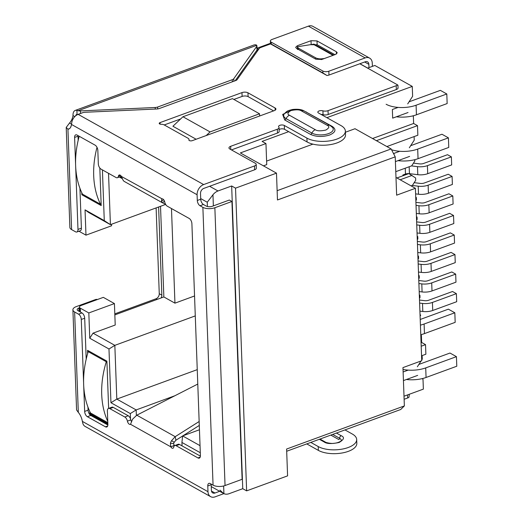 <?xml version="1.0" encoding="UTF-8"?>
<svg xmlns="http://www.w3.org/2000/svg" width="523" height="523" viewBox="0 0 523 523"><rect width="100%" height="100%" fill="white"/><g stroke="black" fill="none" stroke-linecap="round" stroke-linejoin="round"><path stroke-width="0.78" d="M81.143 305.478L103.332 297.358L114.426 303.569L88.825 312.937L80.313 308.178A4.282 1.902 177.9 0 1 79.444 307.079A4.282 1.902 177.9 0 1 81.143 305.478M114.844 314.892L163.849 296.946L160.522 206.297M78.953 231.225L85.975 235.154L111.576 225.779L111.517 224.243M85.975 235.154L85.046 209.86L88.603 212.443L110.412 224.648L165.66 204.421M171.479 208.54L174.944 303.157L163.849 296.946M174.944 303.157L194.549 295.979M195.282 315.899L114.838 345.35L93.029 333.151L115.217 325.025L114.426 303.569M231.663 185.979L235.533 188.143L276.49 173.146L277.471 199.969L395.231 156.854L396.637 195.177L415.406 188.3L421.728 360.733L402.958 367.61L404.364 405.926L286.604 449.041L287.591 475.865L246.634 490.862L242.757 488.691L231.663 185.979L218.006 190.973A10.702 7.74 119.2 0 0 212.959 194.765L207.245 202.238L200.695 198.57M211.259 486.586L223.916 493.653A10.702 7.74 119.2 0 0 229.107 493.692L242.757 488.691M422.153 378.639L423.002 379.253L423.369 389.125L404.004 396.212M367.695 68.082L359.916 63.728M196.138 139.242L172.923 126.252L182.952 116.76L232.447 98.638L259.545 113.798L259.624 116.001M276.49 173.146L240.358 152.932L265.959 143.557L262.088 141.393L288.676 131.652M326.862 117.675L412.268 86.406L374.847 65.467L367.604 68.114M81.765 192.719L81.843 194.746L101.194 205.572L99.821 168.007M108.634 408.385L106.901 361.151L87.544 350.318L87.661 353.522M89.786 411.516L89.864 413.543L107.849 423.61M85.046 209.86L104.273 220.621L102.416 169.897M119.97 176.767L121.663 177.709L121.63 176.951M200.302 452.728L181.926 442.445L182.05 445.877M130.502 418.805L130.312 413.562L110.954 402.73L108.98 348.991L89.753 338.231L88.825 312.937M104.273 220.621L110.412 224.648L108.529 173.316M93.029 333.151L89.753 338.231M108.98 348.991L114.838 345.35L116.806 399.095L197.256 369.637M235.533 188.143L246.634 490.862M421.701 360.014L422.27 359.138L422.139 355.588M417.674 375.383L403.436 380.594M403.115 371.977L408.195 370.114M417.361 366.76L421.087 360.968M223.517 493.444L219.993 490.136M206.212 135.555L210.05 131.92L259.545 113.798M210.05 131.92L182.952 116.76M407.718 103.894L412.627 96.271L412.268 86.406M372.533 138.523L413.628 123.48L413.366 116.387L412.712 115.916M408.038 112.517L392.675 118.139L392.361 109.516L398.127 107.405M266.599 161.097L312.917 144.139M345.415 132.241L355.012 128.723L391.145 148.944L277.131 190.686M263.429 165.837L266.73 164.634L265.959 143.557M110.954 402.73L116.806 399.095L136.163 409.927L130.312 413.562M136.366 415.425L136.163 409.927L174.859 395.754M174.806 445.524L173.845 444.988M181.926 442.445L182.619 435.921L200.041 445.668M121.663 177.709L122.036 177.957M119.329 177.003L122.343 178.683M395.231 156.854L391.145 148.944M415.406 188.3L395.983 177.434M404.364 405.926L400.703 409.509L286.689 451.251M421.551 355.803L425.879 354.215L425.526 344.637L421.198 346.219M82.856 194.373L81.843 194.746M395.774 171.662L411.719 165.824L414.994 160.744L414.327 159.79M411.065 185.868L412.438 185.364L415.707 180.285L415.628 177.983L408.862 173.61M415.863 200.701L416.426 199.825L416.341 197.531L415.726 197.079M416.576 220.248L417.145 219.372L417.06 217.071L416.445 216.627M417.295 239.789L417.857 238.913L417.772 236.612L417.164 236.167M418.014 259.33L418.577 258.454L418.492 256.159L417.877 255.708M418.727 278.877L419.296 278.001L419.211 275.699L418.596 275.255M419.446 298.417L420.008 297.541L419.923 295.24L419.309 294.795M420.093 316.14L420.662 315.264L420.028 314.336M90.878 413.17L89.864 413.543M386.889 146.558L417.851 135.222L417.498 125.644L376.403 140.687M417.498 125.644L413.628 123.48M199.459 429.756L182.619 435.921M421.067 342.683L421.656 342.467L425.526 344.637M421.656 342.467L421.394 335.38L420.786 334.936M409.646 156.39L395.401 161.607M409.326 147.767L414.236 140.144L414.105 136.595M394.009 154.494L393.969 153.389L399.735 151.284M408.823 173.603L396.931 177.964M400.154 179.768L412.072 175.401M419.505 300.045L424.591 300.673A4.282 1.902 177.9 0 0 428.559 300.274L452.519 291.501L456.389 293.665L432.429 302.438A10.702 4.759 177.9 0 1 422.512 303.438L419.616 303.085M456.389 293.665L456.69 301.712L432.724 310.485A10.702 4.759 -2.1 0 1 422.806 311.486L422.512 303.438M419.91 311.133L422.806 311.486M418.786 280.505L423.872 281.132A4.282 1.902 177.9 0 0 427.84 280.733L451.807 271.96L455.677 274.124L431.71 282.897A10.702 4.759 177.9 0 1 421.793 283.897L418.897 283.538M455.677 274.124L455.971 282.172L432.005 290.945A10.702 4.759 -2.1 0 1 422.087 291.945L421.793 283.897M419.191 291.586L422.087 291.945M418.073 260.964L423.159 261.592A4.282 1.902 177.9 0 0 427.128 261.186L451.088 252.413L454.958 254.583L430.998 263.357A10.702 4.759 177.9 0 1 421.08 264.357L418.184 263.997M454.958 254.583L455.252 262.631L431.292 271.404A10.702 4.759 -2.1 0 1 421.375 272.398L421.08 264.357M418.478 272.045L421.375 272.398M417.354 241.417L422.44 242.044A4.282 1.902 177.9 0 0 426.408 241.646L450.368 232.872L454.245 235.036L430.279 243.81A10.702 4.759 177.9 0 1 420.361 244.81L417.465 244.457M454.245 235.036L454.539 243.084L430.573 251.857A10.702 4.759 -2.1 0 1 420.655 252.857L420.361 244.81M417.759 252.504L420.655 252.857M416.635 221.876L421.721 222.504A4.282 1.902 177.9 0 0 425.689 222.105L449.656 213.332L453.526 215.496L429.56 224.269A10.702 4.759 177.9 0 1 419.642 225.269L416.746 224.91M453.526 215.496L453.82 223.543L429.86 232.317A10.702 4.759 -2.1 0 1 419.936 233.317L419.642 225.269M417.047 232.957L419.936 233.317M415.922 202.336L421.008 202.963A4.282 1.902 177.9 0 0 424.977 202.564L448.937 193.785L452.807 195.955L428.847 204.728A10.702 4.759 177.9 0 1 418.93 205.729L416.033 205.369M452.807 195.955L453.101 204.003L429.141 212.776A10.702 4.759 -2.1 0 1 419.224 213.776L418.93 205.729M416.328 213.417L419.224 213.776M414.177 182.664L420.289 183.416A4.282 1.902 177.9 0 0 424.258 183.017L448.224 174.244L452.094 176.414L428.128 185.188A10.702 4.759 177.9 0 1 418.21 186.181L412.222 185.449M452.094 176.414L452.388 184.456L428.422 193.229A10.702 4.759 -2.1 0 1 418.505 194.229L418.21 186.181M415.608 193.876L418.505 194.229M402.932 175.761L402.906 174.996L405.469 174.061L405.253 168.19M413.458 163.124L419.577 163.876A4.282 1.902 177.9 0 0 423.538 163.477L447.505 154.703L451.375 156.867L427.415 165.641A10.702 4.759 177.9 0 1 417.491 166.641L411.503 165.902M451.375 156.867L451.669 164.915L427.709 173.688A10.702 4.759 -2.1 0 1 417.792 174.689L417.491 166.641M409.182 166.752L409.437 173.662L417.792 174.689M409.437 173.662A4.282 1.902 -2.1 0 0 405.469 174.061M120.545 175.395L118.42 176.173A3.21 1.7 69.9 0 1 119.198 175.015A3.21 1.7 69.9 0 1 120.198 175.159A3.21 1.7 69.9 0 1 121.421 176.447L122.787 179.598A8.564 6.191 119.2 0 0 124.069 181.318L162.83 203.009A8.564 6.191 -60.8 0 1 161.555 201.29L161.659 198.962A3.21 1.7 69.9 0 1 161.836 198.877A3.21 1.7 69.9 0 1 162.836 199.015A3.21 1.7 69.9 0 1 164.765 202.107A4.282 2.262 69.9 0 0 167.34 206.225L189.182 218.451A4.282 2.262 69.9 0 1 191.902 223.726L200.401 455.553A4.282 2.262 69.9 0 1 199.296 458.128A4.282 2.262 69.9 0 1 197.962 457.939L176.12 445.72L179.539 444.472A4.282 2.262 -110.1 0 0 178.206 444.282L174.793 445.531A4.282 2.262 69.9 0 1 176.12 445.72M162.032 198.825L121.421 176.447M188.921 139.804A4.282 1.902 177.9 0 0 188.999 139.399A4.282 1.902 177.9 0 0 188.136 138.307L164.222 124.932A4.282 1.902 177.9 0 0 161.162 124.271A2.138 0.954 177.9 0 1 159.633 123.944A2.138 0.954 177.9 0 1 159.201 123.395A2.138 0.954 177.9 0 1 160.051 122.598L241.966 92.604A4.282 1.902 177.9 0 1 247.961 92.8L275.059 107.96A4.282 1.902 177.9 0 1 275.922 109.052A4.282 1.902 177.9 0 1 274.229 110.654L192.307 140.648A2.138 0.954 177.9 0 1 189.313 140.55A2.138 0.954 177.9 0 1 188.881 140.001A2.138 0.954 177.9 0 1 188.921 139.804L188.934 140.197M270.6 43.893L260.735 47.508A4.282 1.902 -2.1 0 0 259.245 48.482L237.135 79.607A4.282 1.902 177.9 0 1 235.644 80.581L159.293 108.536A4.282 1.902 177.9 0 1 156.867 108.993L85.014 112.275A4.282 1.902 -2.1 0 0 82.588 112.733L78.149 114.354A8.564 6.191 119.2 0 0 71.893 121.859L71.474 124.448A10.702 5.655 69.9 0 1 68.761 129.031A10.702 5.655 69.9 0 1 67.931 129.207L66.212 127.442L69.566 122.997A10.702 7.74 119.2 0 0 72.998 115.583A8.564 4.524 69.9 0 1 75.214 110.431A8.564 4.524 69.9 0 1 76.907 110.399L77.051 114.38L78.273 114.544M223.877 493.634L215.09 496.85A8.564 6.191 -60.8 0 1 210.632 496.66A8.564 6.191 -60.8 0 1 207.984 491.685L207.775 485.952A4.282 2.262 69.9 0 1 208.886 483.376A4.282 2.262 69.9 0 1 210.213 483.559L213.064 485.154A8.564 3.811 -2.1 0 0 225.047 485.547L242.116 479.297L231.931 201.486L229.349 200.041L212.279 206.291A4.282 1.902 177.9 0 1 206.291 206.095L203.44 204.5A4.282 2.262 69.9 0 1 200.721 199.224L200.512 193.49A4.282 3.099 119.2 0 1 203.78 188.411L254.629 169.792A4.282 1.902 -2.1 0 0 256.329 168.19L256.185 164.359A4.282 1.902 -2.1 0 1 254.485 165.961L203.643 184.573A8.564 6.191 -60.8 0 0 197.099 194.739L71.474 124.448M256.185 164.359A4.282 1.902 -2.1 0 0 255.322 163.268L229.832 149.003A4.282 1.902 177.9 0 1 228.969 147.911A4.282 1.902 177.9 0 1 230.669 146.309L277.334 129.227A4.282 1.902 -2.1 0 0 279.034 127.625A4.282 1.902 -2.1 0 0 278.766 126.997A3.21 1.425 -2.1 0 1 278.563 126.527A3.21 1.425 -2.1 0 1 280.727 125.089A3.21 1.425 -2.1 0 1 284.329 125.468L306.909 138.105A21.404 9.525 -2.1 0 0 330.948 140.661A21.404 9.525 -2.1 0 0 345.37 131.07A21.404 9.525 -2.1 0 0 341.042 125.612L318.461 112.975A3.21 1.425 -2.1 0 1 317.814 112.151A3.21 1.425 -2.1 0 1 319.546 110.811A3.21 1.425 -2.1 0 1 322.92 110.83A4.282 1.902 -2.1 0 0 328.039 110.66L396.205 85.7L396.349 89.531A4.282 1.902 -2.1 0 0 398.049 87.936L397.951 85.275M397.114 84.922C398.01 85.426 398.166 85.412 397.572 84.883A4.282 1.902 177.9 0 1 396.205 85.7M397.572 84.883L359.817 63.76M331.582 126.52A2.138 1.549 119.2 0 0 332.275 126.429C336.557 129.456 335.674 132.319 329.621 135.012C322.541 137.131 316.173 136.928 310.525 134.398L284.715 119.957L282.649 114.432L291.448 110.307M299.241 110.013L303.065 110.673M304.223 111.013L332.275 126.429M233.853 81.242L233.761 78.731L256.715 46.416L256.865 49.155M75.214 110.431L254.243 44.88L255.969 44.801L256.76 45.311L256.715 46.416L256.76 45.311L78.136 110.713A4.282 1.902 -2.1 0 0 80.47 110.909L155.2 107.496L155.259 109.065M235.187 80.751L256.839 50.28M78.136 110.713L76.907 110.399M72.998 115.583L74.809 116.596M75.691 115.786A4.282 2.262 69.9 0 1 76.691 114.452A4.282 2.262 69.9 0 1 77.051 114.38M256.996 48.214L270.437 43.291M233.761 78.731A4.282 1.902 177.9 0 1 232.271 79.712L232.343 81.791M157.691 108.921L157.626 107.038L232.271 79.712M157.626 107.038A4.282 1.902 177.9 0 1 155.2 107.496M174.793 445.531A4.282 2.262 69.9 0 0 173.747 447.073A3.21 1.7 69.9 0 1 172.969 448.231A3.21 1.7 69.9 0 1 170.753 446.799L170.426 443.262A8.564 6.191 -60.8 0 1 171.551 440.667L175.192 436.672L199.158 421.512M197.779 384.059L136.791 415.184L175.192 436.672L175.924 440.229L182.612 435.999M182.906 435.809L199.302 425.441M114.805 313.859L155.991 298.777A4.282 3.099 119.2 0 0 159.26 293.697L156.116 207.912M161.104 297.953A4.282 3.099 119.2 0 0 161.842 295.142L158.613 207.003M71.501 124.082L69.566 122.997M258.793 49.116L257.055 48.194M69.513 128.632L67.931 129.207L71.612 229.604L75.541 231.8A4.282 2.262 -110.1 0 0 76.868 231.99A4.282 2.262 -110.1 0 0 77.979 229.414L75.685 166.902M70.52 127.507L71.337 125.33M164.353 200.858L162.83 203.009M163.549 199.603L161.555 201.29M165.445 204.022L163.529 203.499M136.791 415.184L132.783 418.975A8.564 6.191 119.2 0 0 131.659 421.571L130.508 424.284L170.753 446.799L174.166 445.55L173.629 443.576L170.426 443.262M173.629 443.576A4.282 3.099 -60.8 0 1 174.192 442.281L171.551 440.667M174.192 442.281L175.924 440.229M86.197 359.157L84.693 318.213A4.282 2.262 -110.1 0 0 81.974 312.937L78.561 314.186L74.632 311.989A8.564 3.811 177.9 0 1 72.9 309.799A8.564 3.811 177.9 0 1 76.293 306.602L95.487 299.574L96.193 299.973M97.409 299.529A4.282 3.099 119.2 0 0 95.487 299.574M372.389 66.362L372.271 63.087A8.564 6.191 -60.8 0 0 369.624 58.112L312.846 26.34A8.564 6.191 119.2 0 0 308.387 26.15L272.052 39.454A4.282 1.902 177.9 0 0 270.358 41.056A4.282 1.902 177.9 0 0 271.221 42.147L322.841 71.03L322.907 72.945L326.921 75.482A4.282 1.902 -2.1 0 0 328.974 75.05L365.302 61.753A4.282 3.099 -60.8 0 1 367.532 61.845A4.282 3.099 -60.8 0 1 368.859 64.336L368.976 67.611M271.221 42.147L271.293 44.063C270.391 43.559 270.241 43.572 270.836 44.102C270.241 43.572 270.391 43.559 271.293 44.063L322.907 72.945M308.387 26.15L365.165 57.922A8.564 6.191 -60.8 0 1 369.624 58.112M297.365 45.717L311.015 40.716L317.01 40.912L336.367 51.738L337.237 52.836L335.531 54.431L321.88 59.432L315.885 59.236L296.528 48.41L295.665 47.312L297.365 45.717L297.502 49.548M365.165 57.922L328.83 71.22A4.282 1.902 177.9 0 1 322.841 71.03M310.754 44.697L317.147 44.743L334.89 54.667M270.836 44.102L326.921 75.482M81.974 312.937L78.045 310.74A4.282 1.902 177.9 0 1 77.182 309.642A4.282 1.902 177.9 0 1 78.875 308.047L79.476 307.825M72.9 309.799L76.574 409.954L78.313 412.379A10.702 5.655 69.9 0 1 82.359 421.394L82.967 423.846A8.564 6.191 119.2 0 0 85.138 426.441L210.632 496.66M231.931 201.486L214.861 207.736A8.564 3.811 -2.1 0 1 202.878 207.343L200.028 205.748A4.282 2.262 69.9 0 1 197.308 200.472L197.099 194.739M66.212 127.442L69.879 227.413A8.564 3.811 -2.1 0 0 71.612 229.604M75.587 164.248L74.606 137.444A4.282 2.262 -110.1 0 1 75.717 134.869A4.282 2.262 -110.1 0 1 77.044 135.058L95.114 145.165A4.282 2.262 -110.1 0 1 97.834 150.441L98.324 163.856A4.282 2.262 -110.1 0 0 101.044 169.132L116.047 177.526A4.282 2.262 69.9 0 0 117.381 177.715A4.282 2.262 69.9 0 0 118.42 176.173M77.979 229.414L81.392 228.165L79.927 188.287M78.169 140.36L78.019 136.196L74.606 137.444M117.381 177.715L120.793 176.467A4.282 2.262 -110.1 0 0 121.244 176.173M200.394 456.141L179.539 444.472M131.58 421.78A3.21 1.7 69.9 0 1 130.815 419.891A4.282 2.262 -110.1 0 0 128.24 415.765L113.243 407.371L109.83 408.626A4.282 2.262 -110.1 0 0 108.496 408.437A4.282 2.262 -110.1 0 0 107.385 411.013L107.882 424.421A4.282 2.262 -110.1 0 1 106.77 426.997A4.282 2.262 -110.1 0 1 105.437 426.814L87.374 416.7A4.282 2.262 -110.1 0 1 84.654 411.424L83.706 385.699M130.508 424.284A3.21 1.7 69.9 0 1 130.332 424.369A3.21 1.7 69.9 0 1 127.403 421.139L130.815 419.891M128.24 415.765L124.827 417.021A4.282 2.262 69.9 0 1 127.403 421.139M124.827 417.021L109.83 408.626M83.615 383.045L81.281 319.461L84.693 318.213M107.869 425.009L90.786 415.452A4.282 2.262 -110.1 0 1 88.067 410.176L87.949 407.09M78.561 314.186A4.282 2.262 69.9 0 1 81.281 319.461M321.292 59.622L321.403 58.844A4.282 1.392 -171.9 0 1 315.611 57.805L315.441 58.988M298.437 49.476L298.6 48.293L315.611 57.805M298.6 48.293A4.282 1.392 -171.9 0 1 297.731 47.26A4.282 1.392 -171.9 0 1 299.234 46.442L314.022 44.122L333.667 55.118M321.403 58.844L324.306 58.543M207.775 485.952L211.187 484.697L211.397 490.437A4.282 3.099 119.2 0 0 212.724 492.921A4.282 3.099 119.2 0 0 214.953 493.019L219.667 491.293M211.187 484.697A4.282 2.262 69.9 0 1 211.2 484.115M407.548 394.917L407.659 397.977A4.282 1.902 -2.1 0 0 409.019 397.16L409.28 394.277M407.659 397.977L404.116 399.271M344.964 429.919L352.352 434.051A21.404 9.525 177.9 0 1 356.679 439.516A21.404 9.525 177.9 0 1 342.258 449.1A21.404 9.525 177.9 0 1 318.219 446.55L310.832 442.412M318.219 446.55L318.363 450.381A21.404 9.525 -2.1 0 0 342.402 452.931A21.404 9.525 -2.1 0 0 356.823 443.347L356.679 439.516M318.363 450.381L306.779 443.896M78.032 135.607A4.282 2.262 -110.1 0 0 78.019 136.196M81.392 228.165A4.282 2.262 69.9 0 1 80.281 230.741L76.868 231.99M108.496 408.437L111.909 407.188A4.282 2.262 69.9 0 1 113.243 407.371M164.242 124.945L180.657 118.937M233.886 99.442L242.11 96.435A4.282 1.902 177.9 0 1 248.098 96.631L273.588 110.889M231.447 149.911L277.478 133.058A4.282 1.902 -2.1 0 0 279.177 131.456L279.034 127.625M279.105 129.626A3.21 1.425 177.9 0 1 284.473 129.299L307.053 141.936A21.404 9.525 -2.1 0 0 331.092 144.492A21.404 9.525 -2.1 0 0 345.513 134.908L345.37 131.07M321.083 114.439A3.21 1.425 177.9 0 1 323.064 114.661A4.282 1.902 -2.1 0 0 328.176 114.491L396.349 89.531M107.771 421.446A85.628 61.917 -60.8 0 1 101.717 394.486A85.628 61.917 -60.8 0 1 106.293 361.746L88.224 351.639A85.628 61.917 -60.8 0 0 83.647 384.379A85.628 61.917 -60.8 0 0 90.472 412.948L107.816 422.649M89.237 351.266L88.224 351.639M106.914 361.517L106.293 361.746M420.427 325.129A21.404 9.525 -2.1 0 0 424.107 324.018L454.827 312.774L455.18 322.351L424.46 333.602A21.404 9.525 177.9 0 1 420.773 334.707M420.217 319.475L448.374 309.165L454.827 312.774M403.024 369.434A21.404 9.525 -2.1 0 0 425.715 367.898L456.435 356.647L456.788 366.231L426.068 377.475A21.404 9.525 177.9 0 1 406.436 379.495M418.864 364.426A10.702 4.759 177.9 0 0 419.263 364.283L449.983 353.038L456.435 356.647M79.202 136.268A85.628 61.917 -60.8 0 0 75.626 165.575A85.628 61.917 -60.8 0 0 82.451 194.144L100.514 204.258A85.628 61.917 -60.8 0 1 93.695 175.689A85.628 61.917 -60.8 0 1 97.003 147.362M101.142 204.029L100.514 204.258M386.118 104.247A21.404 9.525 -2.1 0 0 416.086 105.221L446.805 93.97L447.152 103.554L416.439 114.799A21.404 9.525 177.9 0 1 396.408 116.773M409.064 101.808A10.702 4.759 177.9 0 0 409.633 101.612L440.353 90.361L446.805 93.97M391.564 149.755A21.404 9.525 -2.1 0 0 417.694 149.094L448.414 137.85L448.767 147.427L418.047 158.678A21.404 9.525 177.9 0 1 398.016 160.646M410.673 145.682A10.702 4.759 177.9 0 0 411.241 145.486L441.961 134.241L448.414 137.85M256.394 50.901L257.924 50.339M80.457 312.087L80.313 308.178M209.605 186.273L218.006 190.973M89.322 413.987L107.875 424.375M207.402 206.52L207.245 202.238M223.916 493.653L223.635 485.972M213.364 205.892L212.959 194.765M432.429 302.438L432.724 310.485M431.71 282.897L432.005 290.945M430.998 263.357L431.292 271.404M430.279 243.81L430.573 251.857M429.56 224.269L429.86 232.317M428.847 204.728L429.141 212.776M428.128 185.188L428.422 193.229M427.415 165.641L427.709 173.688M160.103 124.134L160.051 122.598M78.149 114.354L203.643 184.573M80.562 113.471L80.47 110.909M157.116 299.411L155.991 298.777M161.842 295.142L159.26 293.697M332.7 434.41L339.604 438.274A1.072 0.771 -60.8 0 1 338.786 439.542L330.83 435.09M364.662 61.989L368.859 64.336M311.159 44.547L311.015 40.716M336.446 54L336.367 51.738M317.147 44.743L317.01 40.912M328.83 71.22L328.974 75.05M78.993 311.27L78.875 308.047M225.047 485.547L214.861 207.736M341.238 435.731A2.138 1.549 -60.8 0 0 339.604 438.274A8.564 3.811 177.9 0 1 341.336 440.458L341.336 440.458C342.134 440.026 339.93 442.752 334.073 443.314C330.935 443.962 324.515 442.177 325.293 442.027A2.138 1.549 119.2 0 0 324.175 441.981C326.738 443.864 331.732 444.027 339.159 442.465C344.082 439.503 344.775 437.261 341.238 435.731L336.433 433.037M78.313 412.379L74.632 311.989M213.064 485.154L202.878 207.343M200.191 457.128L197.962 457.939M88.067 410.176L84.654 411.424M203.44 204.5L200.028 205.748M319.363 439.287L324.175 441.981M211.475 491.071L214.953 493.019M82.359 421.394L207.984 491.685M200.721 199.224L197.308 200.472M333.053 55.346L313.323 44.305M242.11 96.435L241.966 92.604M248.098 96.631L247.961 92.8M275.144 110.203L275.059 107.96M254.485 165.961L254.629 169.792M230.787 149.539L230.669 146.309M277.334 129.227L277.478 133.058M284.473 129.299L284.329 125.468M306.909 138.105L307.053 141.936M322.92 110.83L323.064 114.661M328.176 114.491L328.039 110.66M315.317 129.724L289.513 115.282C287.035 114.217 287.519 112.641 290.965 110.569C296.162 109.477 299.659 109.595 301.457 110.909L327.267 125.35C329.738 126.422 329.255 127.991 325.809 130.064C320.612 131.162 317.115 131.044 315.317 129.724A5.354 3.87 -60.8 0 0 311.891 133.058A11.885 5.289 -2.1 0 0 327.15 134.045A11.885 5.289 -2.1 0 0 332.445 127.357L330.052 125.474A5.354 3.87 119.2 0 0 327.267 125.35M289.513 115.282A5.354 3.87 119.2 0 0 286.081 118.623L311.891 133.058A2.138 1.549 -60.8 0 1 310.525 134.398M330.052 125.474L304.249 111.033A5.354 3.87 119.2 0 0 301.457 110.909M304.249 111.033C301.764 109.457 297.875 108.941 292.579 109.484C286.872 110.935 287.349 110.915 284.349 113.733A11.885 5.289 -2.1 0 0 286.081 118.623A2.138 1.549 119.2 0 1 284.715 119.957M306.118 112.079A2.138 1.549 119.2 0 0 306.465 111.987M107.666 425.997L105.437 426.814M90.786 415.452L87.374 416.7M425.715 367.898L426.068 377.475M424.107 324.018L424.46 333.602M417.694 149.094L418.047 158.678M416.086 105.221L416.439 114.799M258.578 49.423L256.983 50.005M79.444 307.079L79.614 311.616M257.035 49.678L256.917 45.808M270.456 43.716L270.358 41.056M297.489 48.946L297.731 47.26M319.991 439.059L325.293 442.027M188.999 139.399L189.032 140.334M302.078 110.732L300.241 110.386"/></g></svg>
